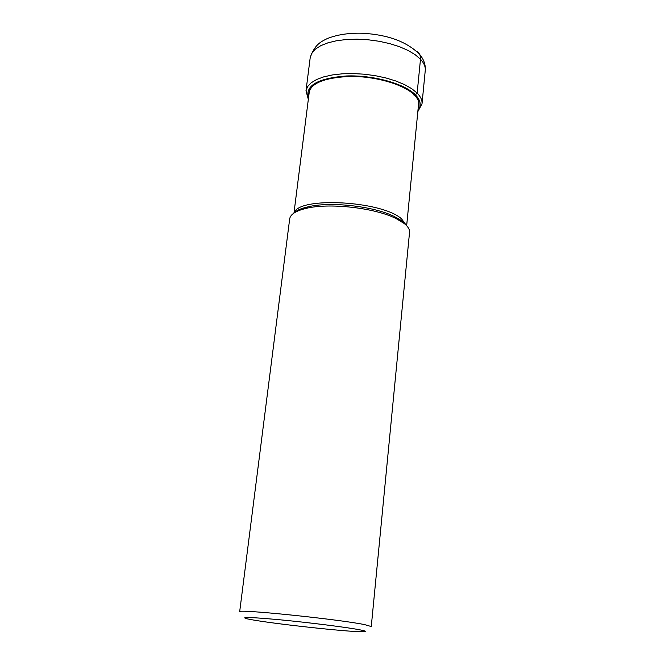 <?xml version="1.0" encoding="UTF-8"?>
<svg xmlns="http://www.w3.org/2000/svg" width="665" height="665" viewBox="0 0 665 665"><rect width="100%" height="100%" fill="white"/><g stroke="black" fill="none" stroke-linecap="round" stroke-linejoin="round"><path stroke-width="1" d="M404.287 223.548C408.044 226.574 409.798 229.5 409.54 232.326L371.269 626.538L364.736 624.643C338.768 619.223 235.468 608.658 239.666 611.775L289.682 218.885C290.381 214.371 295.784 210.888 305.9 208.436C328.926 202.626 374.869 207.779 396.041 218.552L404.287 223.548M359.424 629.747C346.141 627.228 309.466 622.606 280.439 619.838C249.741 617.045 238.835 616.746 247.737 618.949L252.376 619.838C275.717 624.044 346.074 631.717 361.81 631.75C367.454 631.8 366.656 631.127 359.424 629.747M416.598 51.247C419.432 52.934 420.729 55.594 420.488 59.227L417.146 93.092L415.417 94.829L413.838 94.995M420.488 59.227C424.004 63.017 425.6 66.749 425.259 70.424C425.7 64.779 423.846 59.468 419.69 54.48C407.047 41.762 387.986 34.68 362.508 33.25C348.967 32.851 337.197 34.63 327.205 38.603C320.331 42.028 314.919 44.555 310.223 57.523L311.794 53.167L315.343 49.168L320.771 45.677L327.936 42.826L336.59 40.74L346.423 39.501L357.072 39.177L368.136 39.775L379.191 41.28L389.806 43.641L399.574 46.741L408.135 50.482L415.184 54.696L420.488 59.227M417.828 111.653L422.017 103.806C422.341 100.299 420.712 96.724 417.146 93.092L411.785 88.728L404.653 84.663L395.991 81.047L386.124 78.013L375.409 75.702L364.254 74.197L353.09 73.557L342.359 73.807L332.45 74.929L323.747 76.866L316.54 79.542L311.087 82.851L307.538 86.65L305.991 90.789L310.223 57.523M308.485 98.212C304.819 85.752 317.396 78.337 346.207 75.976C373.098 74.904 404.461 83.599 415.417 94.829C420.787 100.423 421.635 105.644 417.944 110.49M418.177 108.062C420.056 103.881 418.767 99.509 414.312 94.937C403.971 84.405 375.284 76.059 349.591 76.425C321.91 77.855 308.311 84.305 308.784 95.793M406.398 225.443L401.527 218.835C381.835 200.788 298.286 196.391 294.271 212.867M295.177 212.31C297.837 210.057 302.101 208.236 307.962 206.857C330.081 201.262 374.054 206.2 394.378 216.549L402.3 221.362L405.642 224.704M305.991 90.789L308.336 99.368M422.017 103.806L425.259 70.424M406.656 225.709L418.759 102.136M293.963 213.066L309.533 89.883M294.736 212.576C296.515 210.381 300.921 208.478 307.962 206.857L305.9 208.436M406.016 225.053L401.926 220.847L394.378 216.549L396.041 218.552"/></g></svg>
